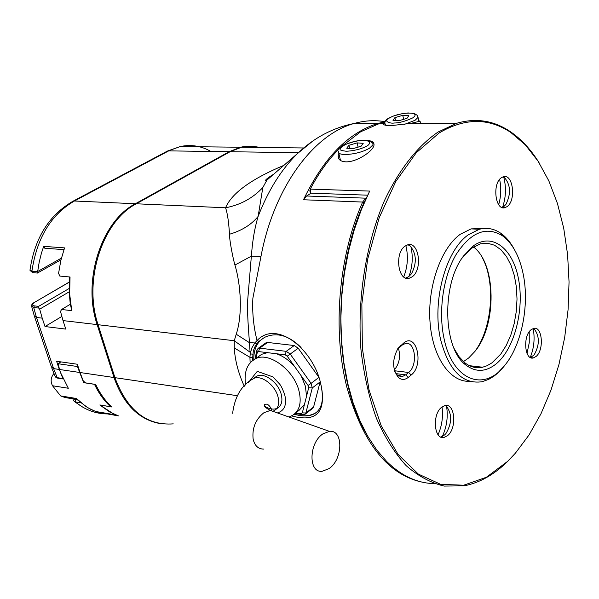 <?xml version="1.0" encoding="UTF-8"?>
<svg xmlns="http://www.w3.org/2000/svg" width="599" height="599" viewBox="0 0 599 599"><rect width="100%" height="100%" fill="white"/><g stroke="black" fill="none" stroke-linecap="round" stroke-linejoin="round"><path stroke-width="0.9" d="M250.097 352.249L234.261 340.719L236.231 334.235L249.469 342.695L250.21 353.882L251.782 348.049L254.822 342.942L249.469 342.695C248.54 329.929 247.058 313.12 247.731 299.687L251.363 256.155L234.935 265.043C232.854 257.87 229.492 240.633 229.492 234.246C241.764 230.652 251.31 224.715 258.124 216.426C254.028 230.301 252.396 242.692 251.363 256.155L260.977 256.417L252.868 298.235C252.134 312.446 253.527 326.552 257.053 340.554C276.82 319.177 313.711 350.048 320.794 384.041C326.635 412.067 316.901 422.699 291.571 415.923M424.167 482.539C388.908 475.965 363.174 444.308 346.963 387.568C332.25 330.775 338.54 255.915 362.642 202.058L365.682 198.172L306.561 196L311.113 193.178M366.318 433.721C333.591 378.096 331.831 273.204 364.005 202.679L362.642 202.058L303.483 199.759C323.662 157.777 348.581 132.312 378.254 123.372L385.037 121.762M320.547 383.158C324.329 398.41 322.404 408.548 314.767 413.572C309.638 416.455 302.78 416.679 294.191 414.253M294.341 414.134C302.645 416.747 309.773 416.305 315.74 412.808L316.864 412.06M418.753 120.728L420.079 121.178L411.041 123.319L390.735 125.685C385.419 125.573 383.068 124.936 383.682 123.768L384.805 123.027M384.932 122.084L379.781 123.372L360.583 131.817L341.393 146.583M513.358 455.465L507.024 462.031C493.636 474.962 479.335 482.899 464.105 485.834L444.099 486.066C430.793 482.906 418.124 476.085 406.092 465.58C394.666 453.009 384.745 437.173 376.329 418.08C369.014 397.362 363.893 374.6 360.965 349.794C357.101 299.133 365.712 244.572 384.221 201.152C398.912 169.779 417.645 146.059 438.049 132.042L456.775 123.252C475.906 117.748 493.688 120.496 510.116 131.495C521.108 138.953 530.751 149.353 539.055 162.696M439.082 133.008C464.614 117.831 488.492 117.629 510.73 132.409L525.286 144.816L538.074 161.168L548.856 180.913L557.444 203.465L563.719 228.226L567.597 254.597L569.05 281.979L568.069 309.788L564.692 337.439L558.987 364.357L551.05 389.964L541.017 413.677L529.052 434.941L515.38 453.188L507.638 461.357L486.388 477.261L463.716 485.22L440.632 484.336L418.334 474.079L398.11 454.416L381.271 425.941L369.036 389.964L362.373 348.461L361.856 303.985L367.599 259.434L379.204 217.707L395.819 181.452L416.245 152.76L439.082 133.008M366.94 140.473C371.912 140.683 374.263 142.21 374.001 145.055C373.462 150.955 356.952 162.172 345.893 161.857C340.614 161.52 338.031 159.529 338.15 155.897L338.839 153.426M318.795 377.475L311.083 383.36L290.208 354.061L287.221 356.18L301.11 375.678L305.393 386.213L306.538 396.253L302.315 412.876L300.938 413.737L295.711 412.943M294.214 365.996C288.651 359.909 282.653 355.821 276.221 353.724L285.221 354.818L286.217 351.343L259.592 348.154L267.641 342.448L265.686 343.017M255.983 358.397L257.271 352.512L256.941 350.033L258.124 348.378L259.592 348.154L258.596 351.576L276.221 353.724M267.424 352.654L261.733 354.286L258.618 356.51M504.687 365.472C484.247 392.285 452.732 380.807 444.136 338.952C438.109 311.72 443.103 276.671 456.086 254.553C470.859 232 486.388 225.793 502.673 235.924C512.789 243.651 519.677 256.582 523.324 274.716C529.553 305.662 521.557 345.189 504.687 365.472L497.11 373.634L494.003 376.135L488.649 379.392L482.045 381.735C462.653 384.513 448.868 370.556 440.684 339.865C431.632 301.993 445.574 250.345 468.425 234.726L479.29 229.282C487.092 227.276 494.4 228.698 501.213 233.558C506.222 237.204 510.543 242.4 514.189 249.147M483.064 228.548L471.128 228.878L460.227 234.291C440.976 248.136 427.431 286.547 430.007 321.843C432.441 357.199 450.156 382.432 469.736 381.301M501.977 207.471L503.864 206.505L505.93 204.371C511.134 193.844 510.633 184.881 504.418 177.476L503.13 176.795M501.438 177.663C491.951 183.534 495.351 211.2 505.039 207.636L507.061 206.625C516.405 200.575 513.044 173.231 503.295 176.742L501.438 177.663M405.718 278.018L408.78 276.603L411.543 273.691C417.001 262.916 416.522 253.669 410.105 245.949L407.979 244.774M405.164 246.054C394.172 252.92 398.103 282.084 409.387 278.183L412.097 276.858C422.916 269.782 419.015 240.993 407.649 244.856L405.164 246.054M440.662 436.978L444.555 434.986L445.956 433.504C451.96 423.351 452.193 414.351 446.644 406.519L445.132 405.516M441.456 407.387C431.894 414.8 434.215 440.28 444.114 437.435L447.775 435.473C457.202 427.881 454.866 402.73 444.922 405.56L441.456 407.387M530.452 357.543L534.091 354.967C539.669 345.099 539.736 336.443 534.301 329.008L533.402 328.447M530.984 329.809C522.62 336.241 524.754 360.65 533.372 357.925L536.15 356.405C544.401 349.816 542.267 325.706 533.604 328.394L530.984 329.809M248.54 382.319L257.248 371.35L272.867 376.861L279.329 383.734C280.886 385.374 282.698 389.08 284.75 394.846C286.988 404.654 284.555 410.682 277.442 412.928M345.975 151.218C340.225 150.356 336.353 150.064 345.383 144.531C353.298 141.544 359.452 140.166 363.84 140.413C369.8 140.188 372.795 144.247 363.623 147.526C359.58 149.51 351.036 151.225 345.975 151.218M389.32 118.048C399.323 111.848 422.677 111.092 412.629 117.951C405.261 121.327 399.076 123.012 394.075 123.012C390.466 123.783 382.491 121.2 389.32 118.048M254.867 377.542L256.544 376.322C263.815 371.814 278.355 382.357 281.231 394.344C282.795 400.881 281.62 405.441 277.719 408.009L276.004 409.312M496.93 363.234C486.328 372.099 475.928 372.668 465.737 364.948C442.908 348.566 441.343 284.218 463.581 255.93L472.843 246.279C491.779 231.97 512.699 248.083 518.449 278.662C524.469 309.062 514.788 347.779 496.93 363.234M454.147 348.581L458.864 356.51L464.435 362.455C470.125 367.03 476.175 368.617 482.599 367.217L486.942 365.772L492.019 362.822L500.794 354.061L506.312 345.316L510.842 335.021L514.212 323.572L516.293 311.428L517.019 299.043L516.36 286.899L514.324 275.465L510.992 265.185L506.469 256.484L500.914 249.731L494.549 245.231L487.608 243.224L480.383 243.838L471.256 248.435L462.024 258.176M463.454 361.601L468.673 357.97L474.88 351.463C496.975 325.1 496.414 263.964 473.45 246.923M323.056 433.803L329.45 431.362C343.586 429.52 343.062 459.515 328.963 468.658L322.172 471.286C308.171 473.113 308.762 442.713 323.056 433.803M303.483 199.759L306.561 196M252.404 360.875L253.31 350.887L254.755 347.083L256.941 343.639L254.822 342.942L257.053 340.554L259.038 341.34L264.451 337.432C276.483 331.868 288.688 335.223 301.065 347.502M366.476 197.655L365.682 198.172L366.064 198.539M364.005 202.679L364.971 200.935C338.225 259.045 333.141 342.531 352.467 400.806M271.916 175.754L266.944 180.067L262.826 187.524L258.124 216.426C268.3 190.175 281.47 169.18 297.636 153.434C314.153 137.665 333.089 127.654 354.443 123.409C313.719 133.966 273.945 187.367 260.977 256.417M256.941 343.639L259.038 341.34M262.399 338.652C256.514 343.302 253.639 350.355 253.781 359.812M236.231 334.235C242.67 314.827 240.97 284.982 234.935 265.043M434.245 483.61C417.308 483.266 401.45 475.891 386.684 461.477L376.756 449.984L367.734 436.244L359.789 420.423L353.073 402.708L347.727 383.353L343.856 362.642L341.542 340.906L340.853 318.503L341.812 295.801L344.403 273.189L348.581 251.056L354.264 229.761L361.347 209.665L369.695 191.081L364.971 200.935M260.468 147.474L252.411 146.231L245.583 146.508L241.487 147.257L230.061 151.727L136.325 203.78C102.444 221.038 83.029 280.706 98.094 324.718L234.261 340.719L234.261 347.929C235.01 360.388 238.342 373.155 244.272 386.25M229.492 234.246C228.773 222.117 227.47 213.296 225.568 207.786C240.386 204.955 252.808 198.202 262.826 187.524M136.325 203.78L225.568 207.786C231.708 193.237 251.161 179.086 283.926 165.331M237.099 395.669L114.941 377.662C127.138 410.367 146.583 425.769 173.268 423.875M234.261 347.929L249.933 357.303L250.21 353.882L252.651 354.174M252.374 357.446L249.933 357.303L250.142 363.084M318.563 376.831L298.197 348.229L294.221 345.533L267.641 342.448M305.235 414.149L312.603 408.376L313.614 406.946L320.158 381.735M338.944 148.994C329.457 158.563 320.847 170.198 313.097 183.908L310.267 189.119L310.694 192.915L311.794 193.215L367.651 195.177M114.941 377.662L98.094 324.718M313.614 406.946L305.849 413.025L312.281 387.927L320.121 381.907M295.06 413.52L303.094 414.74L300.938 413.737M256.941 350.033L254.972 359.078M301.11 375.678L308.096 385.479L308.695 387.763L306.538 396.253M308.096 385.479L311.083 383.36L312.281 387.927L308.695 387.763M294.221 345.533L286.217 351.343L290.208 354.061L298.197 348.229M302.315 412.876L305.849 413.025L304.846 414.448L303.094 414.74M403.763 342.98L398.148 348.139C392.053 359.378 392.143 369.171 398.417 377.527C401.532 380.103 404.827 380.051 408.286 377.377L411.184 375.004C424.257 365.248 416.739 331.996 403.763 342.98L402.236 345.061L397.272 349.449M309.878 190.025L309.953 191.44M159.731 423.5C138.639 419.495 123.401 404.175 114.012 377.527L80.041 372.518L77.323 364.237L56.605 361.279L59.338 369.471L53.603 368.625L36.464 317.47L42.215 318.151L45.015 326.545L65.8 329.091L63.015 320.592L97.158 324.606L114.012 377.527L114.881 377.46M80.041 372.518L83.224 380.829L85.552 382.888L95.683 384.438C99.958 393.528 105.357 401.045 111.863 406.983L101.763 405.321L101.793 406.392L109.834 412.022L118.452 415.901L96.619 411.977L88.046 407.867L79.674 401.652M60.993 259.794L37.423 273.054L39.182 262.272L41.391 253.295L43.675 246.354L44.768 248.218L63.943 249.648M43.675 246.354L64.565 247.889L60.858 260.348L58.582 273.324L59.81 276.072L70.038 277L69.656 294.034L71.738 310.634L61.532 309.503L60.506 311.495L63.015 320.592M295.412 413.183L299.111 410.3L304.427 404.55M287.221 356.18L285.221 354.818M258.596 351.576L257.271 352.512M394.696 371.358L397.234 374.959L402.535 376.457L405.695 374.847L408.286 377.377M411.184 375.004L408.6 372.481C418.192 365.495 415.302 340.487 405.186 343.579L402.236 345.061M394.509 370.744L408.6 372.481L405.695 374.847L396.029 373.641M61.772 316.482L45.015 326.545M42.215 318.151L39.691 309.159L69.244 291.795M39.691 309.159L38.77 308.081L38.628 306.359L69.184 288.471M63 378.583L62.438 378.89L62.244 378.441L62.536 377.684L59.338 369.471M80.887 402.835L75.317 401.914L73.295 400.619L72.988 398.852M97.315 411.783L97.884 412.419M95.436 384.401C99.696 393.393 105.065 400.851 111.541 406.766L111.863 406.983M61.412 258.117L37.715 271.467M61.532 309.503L70.33 304.262M69.701 276.97L69.327 293.884L70.21 303.401L71.738 310.634M72.194 201.646L73.078 201.182C49.178 214.966 34.832 237.833 30.032 269.79L31.912 271.197L37.542 271.699M394.292 369.942C399.346 363.848 400.731 356.577 398.44 348.131M502.583 207.247C505.975 197.296 506.357 187.232 503.722 177.057M408.9 276.521C412.516 266.78 413.19 256.836 410.929 246.683M442.317 436.476C446.749 426.9 448.172 416.897 446.584 406.466M530.242 357.431C534.031 348.079 535.012 338.435 533.177 328.514M38.77 308.081L33.701 307.519L31.56 305.954C31.433 304.704 32.496 303.423 34.772 302.113L34.66 302.181M51.724 367.838L54.981 375.962L57.205 377.669L62.244 378.441M276.731 408.488C273.196 409.776 269.183 409.027 264.691 406.249M498.682 204.663C501.078 196.322 501.393 187.899 499.626 179.393M403.733 276.903C407.717 266.705 408.428 256.267 405.86 245.612M438.064 434.739C441.965 425.829 443.282 416.56 442.025 406.931M527.015 353.388L529.261 342.718L529.209 331.824M352.796 148.702L361.077 146.253L363.204 143.348L357.124 142.884L348.918 145.302L346.716 148.208L352.796 148.702M399.039 120.684L406.968 118.355L408.803 115.689L402.76 115.345L394.891 117.651L392.996 120.317L399.039 120.684M38.628 306.359L34.323 305.887C31.68 305.348 31.912 304.082 35.012 302.083L69.334 282.009M357.124 142.884L358.105 147.129M402.76 115.345L403.629 119.336M474.475 351.972C491.996 329.33 496.002 283.686 482.652 258.319M348.918 145.302L349.651 148.447M394.891 117.651L395.512 120.474M269.969 176.548L270.291 177.162M60.911 361.893L58.021 363.713L77.458 366.513L77.967 366.191M77.458 366.513L79.682 372.466L59.586 369.508L58.021 363.713M80.236 373.117L79.09 370.691M53.888 373.499C50.788 377.43 50.331 381.518 52.525 385.756L68.316 388.257L60.409 372.361L59.586 369.508M84.796 382.229L84.354 382.514L83.823 381.368M52.525 385.756L60.619 395.909L65.036 397.541L77.473 399.585M60.619 395.909L76.387 398.485L86.046 406.579L91.28 409.634L96.095 411.573L114.806 414.74L99.861 404.961L110.006 406.631L110.014 406.189C103.986 400.529 98.932 393.483 94.859 385.06L93.908 384.236L83.74 382.679L79.682 372.466M94.859 385.06L95.533 384.61M110.538 405.837L110.014 406.189M83.74 382.679L84.354 382.514M110.006 406.631L110.808 406.092M101.77 405.867L100.924 405.134M251.64 379.878L253.257 378.71C260.528 374.21 275.091 384.783 277.988 396.793L278.4 398.582C279.291 404.28 277.988 408.241 274.492 410.472L273.728 410.854M263.523 449.085C258.132 448.995 254.672 445.671 253.137 439.119C251.999 428.15 255.601 419.345 263.949 412.696L270.389 410.427L277 412.771M385.06 121.702C375.056 119.942 364.851 120.511 354.443 123.409L378.254 123.372M252.718 360.62L255.234 358.936C268.217 351.051 294.034 369.77 299.028 391.065C301.701 402.573 299.627 410.615 292.806 415.204L289.077 417.046M372.72 145.048L369.396 148.312C362.215 152.176 354.091 154.25 345.031 154.527C340.15 154.37 337.926 153.322 338.353 151.375C335.043 148.582 350.804 140.166 364.117 140.293C371.14 141.364 374.008 142.944 372.72 145.048L373.207 147.204M386.026 125.363L384.813 123.327C384.813 121.178 386.138 119.448 388.796 118.145L394.105 115.772L402.565 113.585L408.076 112.949L414.216 113.428L417.076 115.21L418.042 117.389L415.1 120.272L404.108 124.502M312.551 141.237L297.636 153.434L266.944 180.067L265.402 180.898L265.642 180.082C266.697 178.764 269.37 176.817 273.653 174.242M230.061 151.727L298.422 152.685M310.267 189.119L369.695 191.081M98.034 324.523L97.158 324.606C82.085 280.624 101.501 220.986 135.389 203.742L135.973 203.982M259.547 147.459L251.483 146.223L243.291 146.703L240.558 147.242L229.132 151.712L229.702 151.929M229.132 151.712L135.389 203.742L74.403 201.002L168.708 150.873L229.132 151.712M77.982 400.072L75.549 399.675L75.317 401.914C84.878 409.731 95.338 413.729 106.704 413.909M271.092 176.465L270.83 175.979M210.938 151.465C201.227 145.916 190.991 144.277 180.239 146.553L166.47 151.562M259.479 147.459L250.097 146.208L240.558 147.242L180.239 146.553L167.383 151.083L73.078 201.182L74.403 201.002C51.012 214.569 36.853 237.968 31.912 271.197L33.08 272.665L37.153 273.032M400.821 345.301L399.293 347.383M34.323 305.887L33.701 307.519L36.464 317.47L34.285 315.898L31.74 306.748M34.577 316.774L51.394 366.887L53.603 368.625L57.205 377.669L58.485 378.081M75.549 399.675L74.111 399.031M35.012 302.083L69.334 282.129M256.544 376.322L253.257 378.71C241.607 385.09 234.733 396.613 232.637 413.288M329.45 431.362L270.389 410.427C265.372 407.814 263.47 405.845 264.668 404.52C266.817 403.404 268.988 404.737 271.182 408.518L271.729 410.45M315.74 412.808L314.767 413.572M379.781 123.372L384.154 123.364M411.041 123.319L456.775 123.252M510.73 132.409L510.116 131.495M420.079 121.178L420.535 123.304M245.568 384.97C243.83 372.121 247.058 363.443 255.234 358.936L261.733 354.286M479.29 229.282L471.128 228.878M505.039 207.636L502.112 207.524M409.387 278.183L406.077 277.936M444.114 437.435L440.894 436.941M533.372 357.925L530.624 357.625M385.232 125.198L385.135 124.742M502.673 235.924L501.213 233.558M464.435 362.455L465.737 364.948M462.353 257.72L463.581 255.93M482.599 367.217L469.451 365.69M241.487 147.257L303.686 147.968M338.15 155.897L338.862 158.9M383.682 123.768L383.877 124.652M258.124 348.378L266.166 342.68M397.234 374.959L398.417 377.527M397.534 349.03L398.148 348.139M340.524 160.51L338.734 152.977M418.933 121.582L418.042 117.389M83.051 407.327L74.695 401.764M398.709 375.977L402.535 376.457M58.103 378.231L62.221 378.86M32.593 272.612L30.002 270.404M57.646 378.149L55.602 377.108M274.492 410.472L273.953 410.929"/></g></svg>
